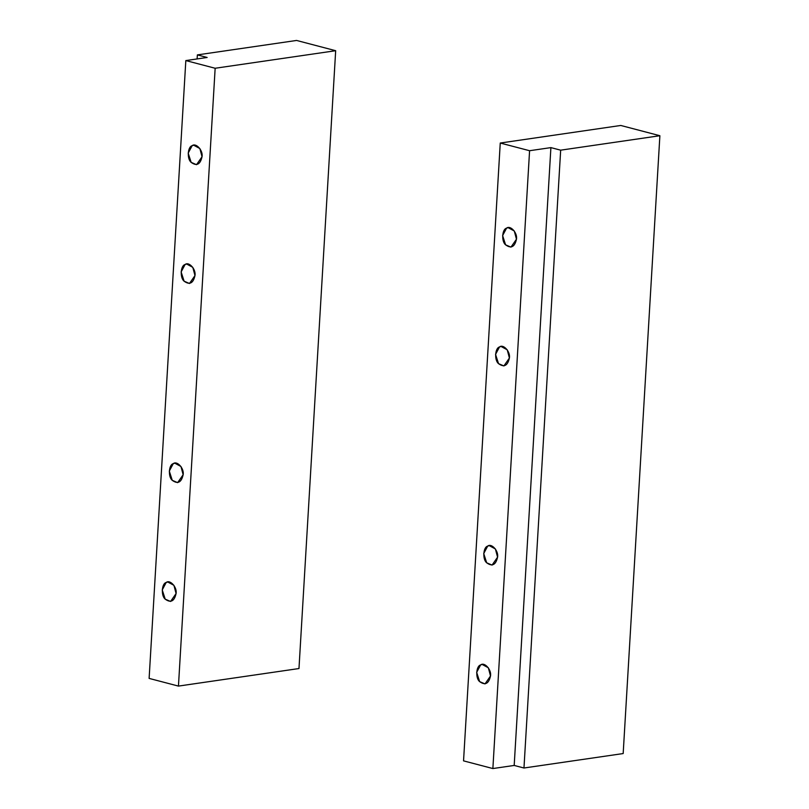 <?xml version="1.0" encoding="UTF-8"?>
<svg xmlns="http://www.w3.org/2000/svg" width="809" height="809" viewBox="0 0 809 809"><rect width="100%" height="100%" fill="white"/><g stroke="black" fill="none" stroke-linecap="round" stroke-linejoin="round"><path stroke-width="1.21" d="M202.038 156.754L199.863 148.543L193.695 145.205L192.137 145.701L188.184 153.123L191.157 162.366L196.526 164.682L202.038 156.754C200.298 164.52 196.668 166.391 191.157 162.366C186.869 158.999 187.597 146.753 192.137 145.701C195.98 142.435 203.241 150.555 202.038 156.754M194.979 275.576L192.805 267.354L186.636 264.017L185.079 264.523L181.125 271.935L184.098 281.178L189.468 283.494L194.979 275.576C193.24 283.332 189.609 285.203 184.098 281.178C179.81 277.811 180.538 265.564 185.079 264.523C188.922 261.246 196.183 269.367 194.979 275.576M183.147 474.721L180.973 466.51L174.805 463.173L173.247 463.668L169.293 471.091L172.266 480.334L177.636 482.649L183.147 474.721C181.408 482.488 177.778 484.358 172.266 480.334C167.979 476.966 168.707 464.72 173.247 463.668C177.09 460.402 184.351 468.522 183.147 474.721M176.079 593.543L173.915 585.322L167.746 581.984L166.189 582.49L162.235 589.913L165.208 599.145L170.578 601.461L176.079 593.543C174.35 601.299 170.719 603.17 165.208 599.145C160.92 595.778 161.648 583.542 166.189 582.49C170.032 579.214 177.292 587.334 176.079 593.543M298.976 668.537L178.445 686.093L149.119 678.407L185.827 60.574L215.154 68.259L335.674 50.704L296.579 40.45L197.366 54.901L197.133 58.926L197.366 54.901L296.579 40.45L335.674 50.704L215.154 68.259L185.827 60.574L207.144 57.469L197.366 54.901L207.144 57.469L185.827 60.574L149.119 678.407L178.445 686.093L215.154 68.259L178.445 686.093L298.976 668.537L335.674 50.704L298.976 668.537M516.466 239.211L514.291 230.99L508.123 227.663L506.565 228.158L502.611 235.581L505.585 244.824L510.954 247.139L516.466 239.211C514.726 246.978 511.096 248.848 505.585 244.824C501.297 241.456 502.025 229.21 506.565 228.158C510.408 224.892 517.669 233.012 516.466 239.211M509.397 358.023L507.233 349.812L501.064 346.474L499.507 346.97L495.553 354.393L498.526 363.635L503.896 365.951L509.397 358.023C507.668 365.789 504.037 367.66 498.526 363.635C494.238 360.268 494.966 348.022 499.507 346.97C503.35 343.704 510.61 351.824 509.397 358.023M497.565 557.179L495.401 548.967L489.223 545.63L487.675 546.126L483.721 553.548L486.684 562.791L492.064 565.107L497.565 557.179C495.836 564.945 492.206 566.816 486.684 562.791C482.407 559.423 483.135 547.177 487.675 546.126C491.518 542.859 498.779 550.98 497.565 557.179M490.507 676L488.343 667.779L482.164 664.442L480.617 664.947L476.663 672.36L479.626 681.603L485.006 683.918L490.507 676C488.778 683.757 485.147 685.627 479.626 681.603C475.348 678.235 476.076 665.989 480.617 664.947C484.46 661.671 491.72 669.791 490.507 676M529.582 150.717L550.899 147.612L560.667 150.171L659.881 135.72L620.776 125.466L500.255 143.031L529.582 150.717L492.873 768.55L463.547 760.864L492.873 768.55L514.19 765.445L523.969 768.004L560.667 150.171L550.899 147.612L514.19 765.445L492.873 768.55L529.582 150.717L500.255 143.031L463.547 760.864L500.255 143.031L620.776 125.466L659.881 135.72L560.667 150.171L523.969 768.004L623.173 753.553L659.881 135.72L623.173 753.553L523.969 768.004L514.19 765.445L550.899 147.612L529.582 150.717"/></g></svg>
